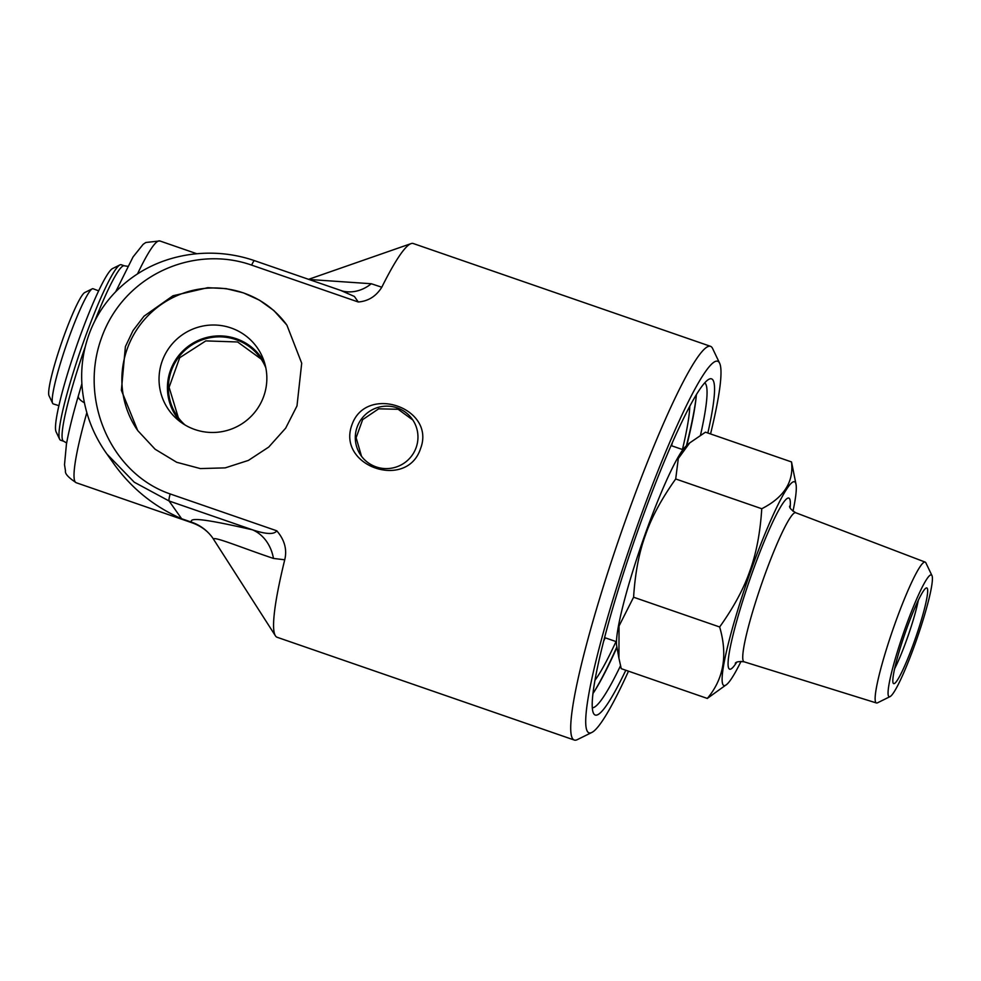 <?xml version="1.0" encoding="UTF-8"?>
<svg xmlns="http://www.w3.org/2000/svg" width="981" height="981" viewBox="0 0 981 981"><rect width="100%" height="100%" fill="white"/><g stroke="black" fill="none" stroke-linecap="round" stroke-linejoin="round"><path stroke-width="1.47" d="M574.326 740.054L277.12 637.27A208.315 23.507 -70.9 0 1 275.416 635.811A208.315 23.507 -70.9 0 1 284.735 559.783C287.225 549.544 284.576 539.881 276.789 530.807L170.167 493.946C111.748 474.056 78.652 401.07 101.374 338.286C123.532 275.011 193.441 244.612 251.639 265.115L358.261 301.989C368.267 301.204 376.115 296.287 381.793 287.237A208.315 23.507 -70.9 0 1 411.051 243.619A208.315 23.507 -70.9 0 1 413.295 243.533L710.489 346.305A208.315 23.507 109.1 0 0 625.755 519.636A208.315 23.507 109.1 0 0 574.326 740.054A208.315 23.507 109.1 0 0 577.282 739.649L591.923 732.415A196.617 22.183 -70.9 0 1 632.426 539.722A196.617 22.183 -70.9 0 1 719.613 363.178A196.617 22.183 -70.9 0 1 710.551 433.933M125.396 346.6L133.024 330.585L144.011 316.189L172.95 295.784L207.776 287.678L226.096 288.635L243.423 292.853L259.45 300.161L273.846 310.523L286.881 325.091L301.707 363.215L296.985 405.938L285.655 428.182L268.72 447.078L248.401 460.408L225.201 467.876L200.32 468.575L176.678 462.272L155.108 449.224L137.708 430.549L121.374 390.303L125.396 346.6M351.897 424.92C366.048 383.73 436.251 408.01 420.53 448.66C406.87 490.537 336.655 466.257 351.897 424.92M719.613 363.178L712.574 348.451A208.315 23.507 109.1 0 0 710.489 346.305M361.511 456.275L356.128 437.722L362.663 419.623L378.666 408.819L398.127 409.273L412.829 420.027M178.334 417.673L169.1 387.323L179.707 357.722L205.814 340.898L237.623 341.977L261.216 359.132M416.14 447.581A31.429 31.122 -35.3 0 0 382.431 406.465A31.429 31.122 -35.3 0 0 360.959 455.515A31.429 31.122 -35.3 0 0 416.14 447.581M286.145 324.073A91.368 90.485 -35.3 0 0 199.548 289.076A91.368 90.485 -35.3 0 0 127.15 349.077A91.368 90.485 -35.3 0 0 137.082 429.666M162.159 361.18A54.078 53.563 144.7 0 1 262.896 358.09A54.078 53.563 144.7 0 1 176.813 418.948A54.078 53.563 144.7 0 1 162.159 361.18M184.968 424.92A50.754 50.276 144.7 0 1 189.958 346.232A50.754 50.276 144.7 0 1 265.814 367.777M264.612 362.958A51.723 51.22 -35.3 0 0 170.412 370.487A51.723 51.22 -35.3 0 0 180.823 422.186M85.249 346.784A92.827 10.472 109.1 0 0 62.956 440.69A92.827 10.472 109.1 0 0 63.655 441.254L60.564 440.187A92.827 10.472 -70.9 0 1 59.645 439.23A92.827 10.472 -70.9 0 1 83.483 341.964A92.827 10.472 -70.9 0 1 119.927 264.907A92.827 10.472 -70.9 0 1 121.239 264.735L124.329 265.802A92.827 10.472 109.1 0 0 94.838 320.897M628.502 671.176A196.617 22.183 -70.9 0 1 591.923 732.415M707.853 433.001A177.868 20.074 109.1 0 0 708.993 379.218A177.868 20.074 109.1 0 0 634.425 540.421A177.868 20.074 109.1 0 0 593.48 713.248A177.868 20.074 109.1 0 0 625.804 670.244M704.714 382.811A172.018 19.412 -70.9 0 1 700.532 435.037M620.519 665.756A172.018 19.412 -70.9 0 1 592.34 707.779M593.015 693.432A172.018 19.412 109.1 0 0 594.339 691.421A172.018 19.412 109.1 0 0 616.951 647.399M686.774 445.509A172.018 19.412 109.1 0 0 696.179 396.913A172.018 19.412 109.1 0 0 696.387 394.521M119.927 264.907L112.607 268.524A86.978 9.81 109.1 0 0 76.138 347.348A86.978 9.81 109.1 0 0 56.113 431.873L59.645 439.23M381.793 287.225L371.296 283.742A43.851 36.101 -77.1 0 1 342.798 291.136M341.216 290.646L354.411 296.458L358.261 301.989M371.296 283.742L308.819 279.45M213.87 539.685C210.719 534.792 242.319 548.048 273.478 558.434A43.851 36.101 102.9 0 0 252.399 529.789C220.504 522.579 187.543 515.552 191.626 522.186A127.91 14.433 109.1 0 0 192.583 522.971C201.228 526.159 207.96 531.187 212.767 538.054A43.851 43.434 -35.3 0 0 212.767 538.054A43.851 43.434 -35.3 0 0 191.626 522.186L181.632 518.741C154.054 506.637 131.528 488.415 114.041 464.087L107.346 454.62M276.789 530.807C274.19 534.67 266.059 534.326 252.399 529.789L169.075 500.984L134.238 482.198L106.929 454.044C92.508 433.872 84.219 411.333 82.061 386.428C81.08 374.043 81.926 361.756 84.599 349.567C89.639 327.458 99.804 308.377 115.12 292.338C129.774 277.267 147.003 266.464 166.819 259.94C182.258 254.901 198.285 252.669 214.925 253.27C228.475 253.785 241.669 256.249 254.508 260.664L342.725 291.112M273.478 558.434L284.735 559.795M106.34 453.222L106.929 454.044M84.391 402.75A14.617 5.678 -163.7 0 1 78.382 395.772C72.766 414.963 68.78 431.113 66.426 444.209L64.513 464.663L65.482 470.905C64.795 473.615 68.376 477.551 76.211 482.726A127.91 14.433 -70.9 0 1 86.831 412.682M81.877 383.681L78.394 395.76A14.617 5.678 -163.7 0 1 78.419 395.662M792.979 511.187A107.812 12.164 109.1 0 0 796.045 484.467A107.812 12.164 109.1 0 0 750.624 571.396A107.812 12.164 109.1 0 0 726.958 684.26A107.812 12.164 109.1 0 0 741.047 661.353M726.958 684.26L707.313 698.435C723.745 678.877 727.865 655.063 719.649 626.982C733.714 607.276 743.782 588.625 749.852 571.028C756.277 553.542 760.238 532.781 761.759 508.734C784.003 497.404 793.923 481.806 791.52 461.941L796.045 484.467M791.52 461.941L705.462 432.18L689.692 442.921L678.3 458.532L675.701 478.973C661.635 498.679 651.568 517.343 645.498 534.939C639.072 552.413 635.112 573.174 633.591 597.221L619.048 625.988L618.925 658.226L621.255 668.674L707.313 698.435M618.925 658.226L616.73 646.148A107.812 12.164 -70.9 0 1 644.922 534.841A107.812 12.164 -70.9 0 1 685.829 446.343L689.692 442.921M719.649 626.982L633.591 597.221M761.759 508.734L675.701 478.973M890.098 696.584L877.48 702.825A74.531 8.412 -70.9 0 1 876.45 702.972A74.531 8.412 -70.9 0 1 894.819 624.1A74.531 8.412 -70.9 0 1 925.169 562.101A74.531 8.412 -70.9 0 1 925.88 562.861L931.95 575.553A64.452 7.272 -70.9 0 1 915.396 643.082A64.452 7.272 -70.9 0 1 890.098 696.584A64.452 7.272 -70.9 0 1 905.095 628.514A64.452 7.272 -70.9 0 1 931.95 575.553M894.623 668.748A46.414 5.236 109.1 0 0 907.082 638.68A46.414 5.236 109.1 0 0 918.314 600.249M906.199 630.084A50.632 5.714 -70.9 0 1 926.395 587.926A50.632 5.714 -70.9 0 1 914.292 641.525A50.632 5.714 -70.9 0 1 893.372 683.426A50.632 5.714 -70.9 0 1 906.199 630.084M593.75 692.316A174.373 19.681 109.1 0 0 616.865 646.896M686.393 445.84A174.373 19.681 109.1 0 0 696.277 395.846M689.79 406.146A153.907 17.364 -70.9 0 1 682.433 449.519M616.019 641.562A153.907 17.364 -70.9 0 1 595.013 680.201M603.744 640.961A153.907 17.364 109.1 0 0 605.203 637.822M671.617 445.779A153.907 17.364 109.1 0 0 672.414 442.406M58.921 405.68L53.268 403.914A60.932 6.879 -70.9 0 1 52.631 403.289A60.932 6.879 -70.9 0 1 68.29 339.438A60.932 6.879 -70.9 0 1 92.214 288.843A60.932 6.879 -70.9 0 1 93.097 288.745L98.627 290.854M52.631 403.289L49.05 395.784A54.985 6.205 -70.9 0 1 63.176 338.175A54.985 6.205 -70.9 0 1 84.758 292.534L92.214 288.843M251.639 265.115A14.617 1.655 -70.9 0 1 254.508 260.664M137.512 273.895A127.91 14.433 -70.9 0 1 159.829 240.946L196.85 253.748M181.632 518.741L169.075 500.984A14.617 1.655 109.1 0 1 170.167 493.946M735.296 663.254C736.081 661.77 739.024 661.292 744.125 661.819A78.885 8.903 -70.9 0 1 743.5 661.341A78.885 8.903 -70.9 0 1 763.574 578.349A78.885 8.903 -70.9 0 1 795.689 512.72C791.348 510.01 789.337 507.815 789.631 506.135L789.631 506.147M790.122 507.655A90.571 10.215 109.1 0 0 757.565 558.226A90.571 10.215 109.1 0 0 728.957 668.637A90.571 10.215 109.1 0 0 736.621 662.371M127.738 266.317L124.329 265.802M63.655 441.254L66.659 442.946M212.779 538.066L275.416 635.811M192.583 522.971L76.211 482.726M115.709 291.725L133.024 256.973L143.14 244.343L145.826 242.491L159.829 240.946M308.537 279.352L411.051 243.619M925.169 562.101L795.689 512.72M876.45 702.972L744.125 661.819M682.899 449.678L671.029 445.57M616.485 641.721L604.615 637.613"/></g></svg>
